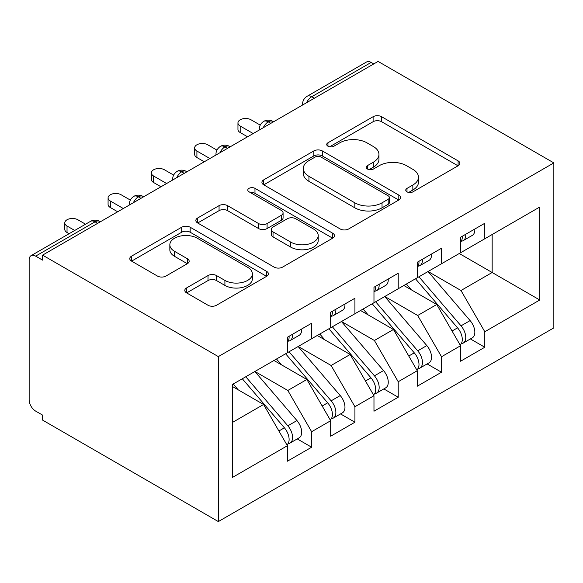 <?xml version="1.0" encoding="UTF-8"?>
<svg xmlns="http://www.w3.org/2000/svg" width="583" height="583" viewBox="0 0 583 583"><rect width="100%" height="100%" fill="white"/><g stroke="black" fill="none" stroke-linecap="round" stroke-linejoin="round"><path stroke-width="0.87" d="M406.992 191.843A4.205 2.427 0 0 0 412.946 191.843L458.092 165.776A6.012 3.469 0 0 0 459.856 163.32A6.012 3.469 0 0 0 458.092 160.872L381.603 116.709A6.012 3.469 0 0 0 373.105 116.709L327.959 142.777A4.205 2.427 0 0 0 326.72 144.497A4.205 2.427 0 0 0 327.959 146.209A4.205 2.427 0 0 0 333.906 146.209L339.751 142.835A19.232 11.106 0 0 1 366.947 142.835L373.317 146.515A19.232 11.106 0 0 1 378.95 154.371A19.232 11.106 0 0 1 373.317 162.22L367.472 165.594A4.205 2.427 0 0 0 366.241 167.306A4.205 2.427 0 0 0 367.472 169.026A4.205 2.427 0 0 0 373.426 169.026L379.271 165.652A19.232 11.106 0 0 1 406.46 165.652L412.837 169.332A19.232 11.106 0 0 1 418.47 177.181A19.232 11.106 0 0 1 412.837 185.037L406.992 188.411A4.205 2.427 0 0 0 405.761 190.124A4.205 2.427 0 0 0 406.992 191.843L406.992 188.411M186.56 287.951A6.012 3.469 0 0 0 184.796 290.407A6.012 3.469 0 0 0 186.56 292.863L208.014 305.252A6.012 3.469 0 0 0 216.519 305.252L266.657 276.298A6.012 3.469 0 0 0 268.42 273.85A6.012 3.469 0 0 0 266.657 271.394L190.167 227.232A6.012 3.469 0 0 0 181.67 227.232L131.525 256.185A6.012 3.469 0 0 0 129.769 258.633A6.012 3.469 0 0 0 131.525 261.089L157.446 276.058A6.012 3.469 0 0 0 165.951 276.058L187.405 263.669A6.012 3.469 0 0 0 189.169 261.213A6.012 3.469 0 0 0 187.405 258.757L174.55 251.339A16.076 9.284 0 0 1 169.842 244.773A16.076 9.284 0 0 1 179.768 236.202A16.076 9.284 0 0 1 197.287 238.214L247.644 267.284A16.076 9.284 0 0 1 252.352 273.85A16.076 9.284 0 0 1 242.426 282.42A16.076 9.284 0 0 1 224.907 280.408L216.519 275.562A6.012 3.469 0 0 0 208.014 275.562L186.56 287.951L186.56 292.863M378.083 61.426L553.85 162.905L218.334 356.607L42.574 255.135L378.083 61.426M340.173 228.951A6.012 3.469 0 0 0 348.67 228.951L398.816 199.998A6.012 3.469 0 0 0 400.572 197.55A6.012 3.469 0 0 0 398.816 195.094L322.326 150.931A6.012 3.469 0 0 0 313.829 150.931L263.684 179.885A6.012 3.469 0 0 0 261.92 182.333A6.012 3.469 0 0 0 263.684 184.789L340.173 228.951M250.705 192.754A4.205 2.427 0 0 1 254.975 193.345L254.975 188.345L332.74 233.244A6.012 3.469 0 0 1 334.496 235.7A6.012 3.469 0 0 1 332.74 238.148L282.595 267.101A6.012 3.469 0 0 1 274.097 267.101L197.608 222.939L197.608 218.035A6.012 3.469 0 0 0 195.844 220.483A6.012 3.469 0 0 0 197.608 222.939M197.608 218.035L219.062 205.646A6.012 3.469 0 0 1 227.567 205.646L258.582 223.551A6.012 3.469 0 0 0 267.087 223.551L281.319 215.331A6.012 3.469 0 0 0 283.076 212.882A6.012 3.469 0 0 0 281.319 210.427L249.021 191.785A4.205 2.427 0 0 1 247.79 190.065A4.205 2.427 0 0 1 250.391 187.821A4.205 2.427 0 0 1 254.975 188.345M42.574 255.135L42.574 260.127L35.643 256.134A9.182 5.305 -120 0 0 31.052 255.675A9.182 5.305 -120 0 0 29.15 259.88L29.15 399.851A9.182 5.305 -120 0 0 35.643 411.102L42.574 415.096L42.574 420.095L218.334 521.574L218.334 356.607M218.334 521.574L553.85 327.865L553.85 162.905M459.258 253.51L539.778 299.997L539.778 207.016L484.801 238.76L484.801 223.267L460.555 237.259L460.555 252.76L441.506 263.756L441.506 248.256L417.26 262.255L417.26 277.756L398.218 288.753L398.218 273.252L373.973 287.251L373.973 302.745L354.923 313.741L354.923 298.248L330.678 312.248L330.678 327.741L311.628 338.738L311.628 323.244L287.39 337.236L287.39 352.737L232.406 384.481L232.406 477.462L287.39 445.718L263.574 404.478L232.406 386.478M539.778 299.997L484.801 331.742L460.985 290.502L428.082 271.503M470.408 338.934L484.801 347.242L484.801 331.742M484.801 347.242L460.555 361.234L460.555 345.741L441.506 356.738L417.698 315.498L384.795 296.499M427.12 363.923L441.506 372.231L441.506 356.738M441.506 372.231L417.26 386.23L417.26 370.73L398.218 381.734L374.403 340.487L341.5 321.495M383.825 388.919L398.218 397.227L398.218 381.734M398.218 397.227L373.973 411.226L373.973 395.726L354.923 406.723L331.115 365.483L298.212 346.484M340.53 413.915L354.923 422.223L354.923 406.723M354.923 422.223L330.678 436.215L330.678 420.722L311.628 431.719L287.82 390.479L254.917 371.48M297.243 438.912L311.628 447.219L311.628 431.719M311.628 447.219L287.39 461.211L287.39 445.718M287.39 352.234L287.82 352.489L311.628 338.738M232.406 422.471L263.574 404.478M330.678 327.245L331.115 327.493L354.923 313.741M287.82 390.479L306.869 379.482L273.966 360.483M330.678 420.722L306.869 379.482M373.973 302.249L374.403 302.497L398.218 288.753M331.115 365.483L350.164 354.486L317.261 335.487M373.973 395.726L350.164 354.486M417.26 277.253L417.698 277.501L441.506 263.756M374.403 340.487L393.452 329.49L360.549 310.499M417.26 370.73L393.452 329.49M373.754 63.926L371.16 62.425L311.737 96.727L314.339 98.228M306.541 102.725A9.182 5.305 120 0 1 311.737 96.727A9.182 5.305 60 0 0 307.146 96.275L366.569 61.973A9.182 5.305 60 0 1 371.16 62.425M460.555 252.257L460.985 252.512L484.801 238.76M460.985 290.502L492.161 272.501L492.161 234.512L539.778 207.016M417.698 315.498L436.747 304.501L403.844 285.502M460.555 345.741L436.747 304.501M270.825 123.348L268.231 121.847A9.182 5.305 -120 0 0 263.64 121.395A9.182 5.305 -120 0 0 263.531 121.461C260.674 123.545 259.246 126.132 259.26 129.222A9.182 5.305 0 0 0 259.355 129.973M227.538 148.344L224.936 146.843A9.182 5.305 -120 0 0 220.345 146.391A9.182 5.305 -120 0 0 220.243 146.457C217.379 148.534 215.958 151.121 215.965 154.218A9.182 5.305 0 0 0 216.06 154.969M184.243 173.34L181.648 171.839A9.182 5.305 -120 0 0 177.057 171.38A9.182 5.305 -120 0 0 176.948 171.446C174.091 173.53 172.663 176.117 172.677 179.207A9.182 5.305 0 0 0 172.772 179.965M140.955 198.329L138.353 196.835A9.182 5.305 -120 0 0 133.762 196.376A9.182 5.305 -120 0 0 133.653 196.442C130.796 198.526 129.375 201.113 129.382 204.203A9.182 5.305 0 0 0 129.477 204.954M408.676 192.434L412.837 190.036A19.232 11.106 0 0 0 418.47 182.18L418.47 177.181M378.95 154.371L378.95 159.37A19.232 11.106 0 0 1 373.317 167.219L369.156 169.624M458.012 165.82L381.603 121.709A6.012 3.469 0 0 0 373.105 121.709L329.635 146.807M398.736 200.049L322.326 155.931A6.012 3.469 0 0 0 313.829 155.931L263.764 184.833M388.191 199.262A4.205 2.427 0 0 0 389.422 197.55A4.205 2.427 0 0 0 388.191 195.83L321.051 157.067A4.205 2.427 0 0 0 315.104 157.067L308.939 160.624A19.232 11.106 0 0 0 303.306 168.472A19.232 11.106 0 0 0 308.939 176.328L354.836 202.826A19.232 11.106 0 0 0 382.033 202.826L388.191 199.262L388.191 204.261A4.205 2.427 0 0 0 389.422 202.549L389.422 197.55M303.306 168.472L303.306 173.472A19.232 11.106 0 0 0 308.939 181.328L308.939 176.328M388.191 204.261L382.033 207.825A19.232 11.106 0 0 1 354.836 207.825L308.939 181.328M197.688 222.983L219.062 210.645L219.062 205.646M283.076 212.882L283.076 217.882A6.012 3.469 0 0 1 281.319 220.33L267.087 228.551A6.012 3.469 0 0 1 258.582 228.551L227.567 210.645A6.012 3.469 0 0 0 219.062 210.645M254.975 193.345L332.66 238.199M290.771 242.134A16.076 9.284 0 0 0 308.29 244.153A16.076 9.284 0 0 0 318.216 235.576A16.076 9.284 0 0 0 313.508 229.01L295.77 218.771A6.012 3.469 0 0 0 287.266 218.771L273.033 226.991A6.012 3.469 0 0 0 271.27 229.44A6.012 3.469 0 0 0 273.033 231.896L290.771 242.134L290.771 247.134A16.076 9.284 0 0 0 308.29 249.145A16.076 9.284 0 0 0 318.216 240.575L318.216 235.576M271.27 229.44L271.27 234.439A6.012 3.469 0 0 0 273.033 236.895L273.033 231.896M290.771 247.134L273.033 236.895M252.352 273.85L252.352 278.849A16.076 9.284 0 0 1 242.426 287.419A16.076 9.284 0 0 1 224.907 285.408L216.519 280.561A6.012 3.469 0 0 0 208.014 280.561L186.64 292.906M169.842 244.773L169.842 249.772A16.076 9.284 0 0 0 174.55 256.338L174.55 251.339M187.325 263.713L174.55 256.338M266.577 276.349L190.167 232.231A6.012 3.469 0 0 0 181.67 232.231L131.605 261.133M418.937 276.787L461.022 325.839A12.243 7.069 60 0 1 465.751 337.477A12.243 7.069 60 0 1 463.215 343.088L472.303 337.834A12.243 7.069 -120 0 0 474.839 332.23A12.243 7.069 -120 0 0 470.117 320.592L428.031 271.54M463.215 343.088A12.243 7.069 60 0 1 461.233 343.649M415.475 278.783L457.56 327.843A12.243 7.069 60 0 1 462.29 339.481A12.243 7.069 60 0 1 460.06 344.888M411.372 289.853L406.387 284.03M460.555 242.018A12.243 7.069 -120 0 0 462.29 237.019A12.243 7.069 -120 0 0 462.261 236.275M461.233 241.194A12.243 7.069 -120 0 0 463.215 240.626A12.243 7.069 -120 0 0 465.751 235.022A12.243 7.069 -120 0 0 465.73 234.279M474.817 229.024A12.243 7.069 60 0 1 474.839 229.775A12.243 7.069 60 0 1 472.303 235.379L463.215 240.626M260.229 125.105L251.025 119.785A7.652 4.416 -0 0 0 242.681 118.83A7.652 4.416 -0 0 0 237.959 122.911A7.652 4.416 -0 0 0 240.196 126.037L240.196 132.538A7.652 4.416 180 0 1 237.959 129.411L237.959 122.911M247.556 136.786L240.196 132.538M253.182 133.536L240.196 126.037M375.649 301.783L417.734 350.835A12.243 7.069 60 0 1 422.456 362.473A12.243 7.069 60 0 1 419.92 368.077L429.015 362.83A12.243 7.069 -120 0 0 431.551 357.226A12.243 7.069 -120 0 0 426.822 345.588L384.736 296.528M419.92 368.077A12.243 7.069 60 0 1 417.938 368.645M372.187 303.779L414.265 352.839A12.243 7.069 60 0 1 418.995 364.477A12.243 7.069 60 0 1 416.772 369.877M368.084 314.842L363.092 309.026M332.354 326.772L374.439 375.831A12.243 7.069 60 0 1 379.169 387.469A12.243 7.069 60 0 1 376.633 393.073L385.72 387.826A12.243 7.069 -120 0 0 388.256 382.222A12.243 7.069 -120 0 0 383.534 370.584L341.449 321.524M376.633 393.073A12.243 7.069 60 0 1 374.65 393.642M328.892 328.776L370.977 377.828A12.243 7.069 60 0 1 375.7 389.466A12.243 7.069 60 0 1 373.477 394.873M324.789 339.838L319.797 334.023M289.066 351.768L331.144 400.827A12.243 7.069 60 0 1 335.874 412.465A12.243 7.069 60 0 1 333.338 418.069L342.432 412.822A12.243 7.069 -120 0 0 344.968 407.211A12.243 7.069 -120 0 0 340.239 395.58L298.153 346.521M333.338 418.069A12.243 7.069 60 0 1 331.355 418.638M285.597 353.764L327.682 402.824A12.243 7.069 60 0 1 332.412 414.462A12.243 7.069 60 0 1 330.189 419.869M281.494 364.834L276.51 359.019M245.771 376.764L287.856 425.823A12.243 7.069 60 0 1 292.586 437.454A12.243 7.069 60 0 1 290.05 443.065L299.137 437.811A12.243 7.069 -120 0 0 301.673 432.207A12.243 7.069 -120 0 0 296.944 420.569L254.866 371.517M290.05 443.065A12.243 7.069 60 0 1 288.068 443.627M242.309 378.761L284.395 427.82A12.243 7.069 60 0 1 289.117 439.458A12.243 7.069 60 0 1 286.894 444.865M238.207 389.83L233.215 384.008M417.26 267.014A12.243 7.069 -120 0 0 418.995 262.015A12.243 7.069 -120 0 0 418.973 261.271M417.938 266.191A12.243 7.069 -120 0 0 419.92 265.622A12.243 7.069 -120 0 0 422.456 260.018A12.243 7.069 -120 0 0 422.435 259.267M431.529 254.02A12.243 7.069 60 0 1 431.551 254.771A12.243 7.069 60 0 1 429.015 260.375L419.92 265.622M216.942 150.101L207.73 144.781A7.652 4.416 -0 0 0 199.386 143.826A7.652 4.416 -0 0 0 194.664 147.907A7.652 4.416 -0 0 0 196.908 151.033L196.908 157.527A7.652 4.416 180 0 1 194.664 154.408L194.664 147.907M204.269 161.775L196.908 157.527M209.895 158.532L196.908 151.033M373.973 292.01A12.243 7.069 -120 0 0 375.7 287.011A12.243 7.069 -120 0 0 375.678 286.26M374.65 291.187A12.243 7.069 -120 0 0 376.633 290.618A12.243 7.069 -120 0 0 379.169 285.014A12.243 7.069 -120 0 0 379.139 284.264M388.234 279.017A12.243 7.069 60 0 1 388.256 279.76A12.243 7.069 60 0 1 385.72 285.371L376.633 290.618M173.647 175.097L164.435 169.777A7.652 4.416 -0 0 0 156.098 168.822A7.652 4.416 -0 0 0 151.376 172.903A7.652 4.416 -0 0 0 153.613 176.022L153.613 182.523A7.652 4.416 180 0 1 151.376 179.396L151.376 172.903M160.974 186.771L153.613 182.523M166.6 183.521L153.613 176.022M330.678 317.006A12.243 7.069 -120 0 0 332.412 312.007A12.243 7.069 -120 0 0 332.39 311.256M331.355 316.175A12.243 7.069 -120 0 0 333.338 315.614A12.243 7.069 -120 0 0 335.874 310.003A12.243 7.069 -120 0 0 335.852 309.26M344.939 304.013A12.243 7.069 60 0 1 344.968 304.756A12.243 7.069 60 0 1 342.432 310.36L333.338 315.614M130.359 200.086L121.147 194.773A7.652 4.416 -0 0 0 112.803 193.811A7.652 4.416 -0 0 0 108.081 197.892A7.652 4.416 -0 0 0 110.325 201.018L110.325 207.519A7.652 4.416 180 0 1 108.081 204.393L108.081 197.892M117.679 211.767L110.325 207.519M123.312 208.517L110.325 201.018M287.39 342.002A12.243 7.069 -120 0 0 289.117 337.003A12.243 7.069 -120 0 0 289.095 336.253M288.068 341.172A12.243 7.069 -120 0 0 290.05 340.603A12.243 7.069 -120 0 0 292.586 334.999A12.243 7.069 -120 0 0 292.557 334.256M301.651 329.001A12.243 7.069 60 0 1 301.673 329.752A12.243 7.069 60 0 1 299.137 335.356L290.05 340.603M85.555 224.207L77.852 219.762A7.652 4.416 -0 0 0 69.515 218.807A7.652 4.416 -0 0 0 64.786 222.888A7.652 4.416 -0 0 0 67.03 226.015L67.03 232.515A7.652 4.416 180 0 1 64.786 229.389L64.786 222.888M69.1 233.71L67.03 232.515M74.733 230.46L67.03 226.015M97.66 223.325L95.065 221.824L35.643 256.134M100.349 221.773L99.657 221.372A9.182 5.305 120 0 0 95.065 221.824A9.182 5.305 -120 0 0 90.467 221.372L31.052 255.675M273.514 121.796L272.822 121.395A9.182 5.305 120 0 0 268.231 121.847A9.182 5.305 120 0 0 263.246 127.721M302.555 105.027L302.555 104.226A9.182 5.305 0 0 0 302.65 104.976M230.227 146.792L229.527 146.391A9.182 5.305 120 0 0 224.936 146.843A9.182 5.305 120 0 0 219.959 152.717M186.932 171.788L186.239 171.38A9.182 5.305 120 0 0 181.648 171.839A9.182 5.305 120 0 0 176.664 177.713M143.644 196.777L142.944 196.376A9.182 5.305 120 0 0 138.353 196.835A9.182 5.305 120 0 0 133.376 202.709M412.837 190.036L412.837 185.037M367.472 169.026L367.472 165.594M373.317 167.219L373.317 162.22M327.959 146.209L327.959 142.777M373.105 121.709L373.105 116.709M381.603 121.709L381.603 116.709M458.092 165.776L458.092 160.872M263.684 184.789L263.684 179.885M313.829 155.931L313.829 150.931M322.326 155.931L322.326 150.931M398.816 199.998L398.816 195.094M354.836 207.825L354.836 202.826M382.033 207.825L382.033 202.826M227.567 210.645L227.567 205.646M258.582 228.551L258.582 223.551M267.087 228.551L267.087 223.551M281.319 220.33L281.319 215.331M332.74 238.148L332.74 233.244M208.014 280.561L208.014 275.562M216.519 280.561L216.519 275.562M224.907 285.408L224.907 280.408M187.405 263.669L187.405 258.757M131.525 261.089L131.525 256.185M181.67 232.231L181.67 227.232M190.167 232.231L190.167 227.232M266.657 276.298L266.657 271.394M457.56 327.843L452.058 331.02M470.117 320.592L461.022 325.839M414.265 352.839L408.763 356.016M426.822 345.588L417.734 350.835M370.977 377.828L365.475 381.005M383.534 370.584L374.439 375.831M327.682 402.824L322.18 406.001M340.239 395.58L331.144 400.827M284.395 427.82L278.885 430.997M296.944 420.569L287.856 425.823M272.822 121.395A9.182 9.182 0 0 0 263.64 121.395M307.146 96.275A9.182 9.182 0 0 0 302.555 104.226M229.527 146.391A9.182 9.182 0 0 0 220.345 146.391M259.26 129.222L259.26 130.031M186.239 171.38A9.182 9.182 0 0 0 177.057 171.38M215.965 154.218L215.965 155.02M142.944 196.376A9.182 9.182 0 0 0 133.762 196.376M172.677 179.207L172.677 180.016M99.657 221.372A9.182 9.182 0 0 0 90.467 221.372M129.382 204.203L129.382 205.012"/></g></svg>
